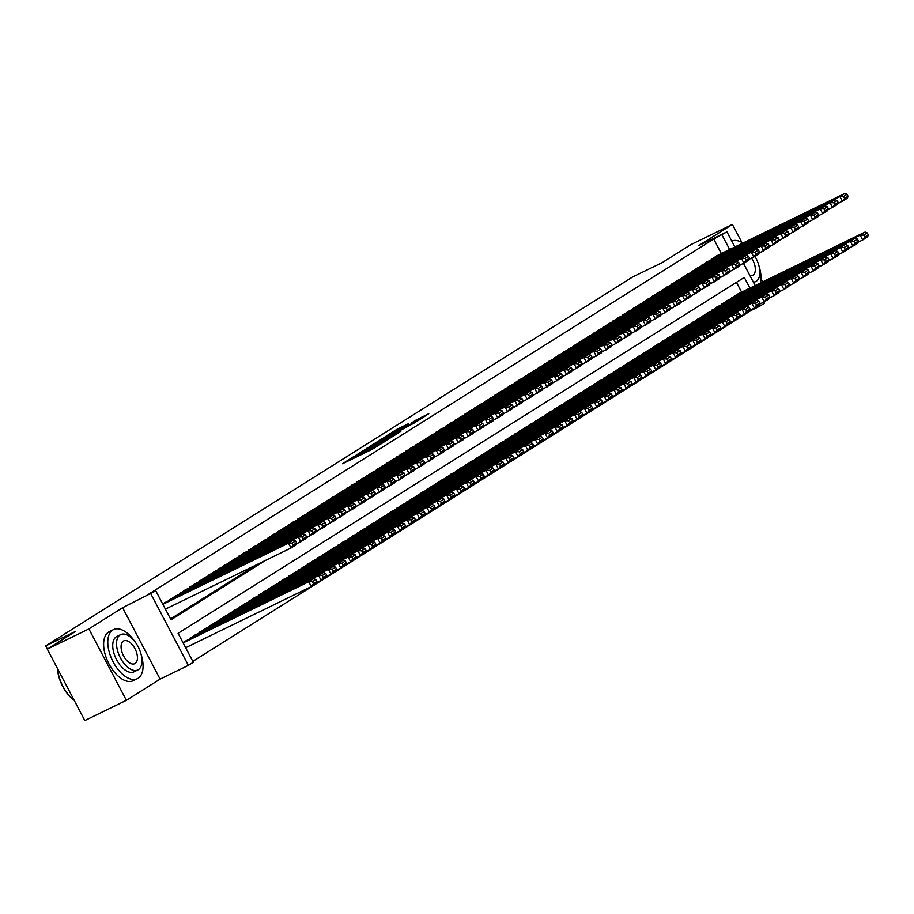 <?xml version="1.0" encoding="UTF-8"?>
<svg xmlns="http://www.w3.org/2000/svg" width="914" height="914" viewBox="0 0 914 914"><rect width="100%" height="100%" fill="white"/><g stroke="black" fill="none" stroke-linecap="round" stroke-linejoin="round"><path stroke-width="1.37" d="M353.935 456.497L342.51 463.741L371.895 449.448L384.954 441.451L355.203 456.6L352.233 457.845L353.935 456.497M408.307 423.788L396.79 429.386L385.125 436.766L418.041 420.68L428.78 413.699L416.224 419.937L411.072 423.205L419.435 419.377L411.768 423.673L389.947 434.116L408.307 423.788M721.34 253.555L713.708 239L726.938 231.859L734.867 246.963M47.322 649.134L88.898 628.912L126.383 700.307L84.808 720.54L47.322 649.134L75.634 631.346L45.7 645.912L632.579 276.999L662.513 262.444L690.824 244.644L732.4 224.421L698.673 245.615L726.938 231.859M126.383 700.307L160.11 679.113L122.625 607.707L88.898 628.912M122.625 607.707L155.814 590.867L171.021 619.806L265.483 560.431M713.708 239L147.508 594.911L155.814 590.867M369.336 446.889L355.992 455.263L385.377 440.971L399.647 432.196L369.336 446.889L369.736 447.654M370.364 446.009L384.36 437.44L414.682 422.748L392.414 434.618L388.918 436.858L400.903 431.282L370.41 446.112M762.596 281.935L760.962 278.827M741.882 242.473L732.4 224.421M165.217 602.452L162.692 603.96M175.065 596.259L169.387 600.429M184.914 590.078L179.235 594.237M194.762 583.886L189.084 588.045M204.61 577.694L198.932 581.852M214.447 571.501L208.78 575.66M224.296 565.32L218.629 569.479M234.144 559.128L228.477 563.287M243.992 552.936L238.314 557.094M253.841 546.743L248.162 550.902M263.689 540.562L258.011 544.721M273.537 534.37L267.859 538.529M283.386 528.178L277.707 532.336M293.223 521.985L287.556 526.144M303.071 515.804L297.404 519.963M312.919 509.612L307.253 513.771M322.768 503.42L317.089 507.578M332.616 497.227L326.938 501.386M342.464 491.035L336.786 495.205M352.313 484.854L346.635 489.013M362.161 478.662L356.483 482.821M371.998 472.469L366.331 476.628M381.846 466.277L376.18 470.436M391.695 460.096L386.028 464.255M401.543 453.904L395.865 458.063M411.391 447.711L405.713 451.87M421.24 441.519L415.562 445.678M431.088 435.338L425.41 439.497M440.936 429.146L435.258 433.305M450.785 422.954L445.107 427.112M460.622 416.761L454.955 420.92M470.47 410.58L464.803 414.739M480.318 404.388L474.652 408.547M490.167 398.196L484.489 402.354M500.015 392.003L494.337 396.162M509.863 385.811L504.185 389.981M519.712 379.63L514.034 383.789M529.56 373.438L523.882 377.596M539.397 367.245L533.73 371.404M549.245 361.053L543.579 365.212M559.094 354.872L553.427 359.031M568.942 348.68L563.264 352.838M578.791 342.487L573.112 346.646M588.639 336.295L582.961 340.454M598.487 330.114L592.809 334.273M608.336 323.922L602.657 328.08M618.172 317.729L612.506 321.888M628.021 311.537L622.354 315.696M637.869 305.356L632.202 309.515M647.718 299.164L642.039 303.322M657.566 292.971L651.888 297.13M667.414 286.779L661.736 290.938M677.263 280.587L671.584 284.757M687.111 274.406L681.433 278.564M696.959 268.213L691.281 272.372M706.796 262.021L701.129 266.18M170.552 618.915L257.165 564.475M710.978 259.987L716.622 255.783M192.843 661.37L751.194 310.406L750.862 309.777M741.608 292.149L736.456 282.346M185.485 641.045L182.96 642.553M189.655 639.023L195.299 634.807M199.503 632.831L205.17 628.672M209.352 626.638L215.018 622.48M219.189 620.446L224.867 616.287M229.037 614.265L234.715 610.095M238.885 608.073L244.564 603.914M248.734 601.88L254.412 597.722M258.582 595.688L264.26 591.529M268.43 589.496L274.097 585.337M278.279 583.315L283.946 579.156M288.127 577.122L293.794 572.964M297.964 570.93L303.642 566.771M307.812 564.738L313.491 560.579M317.661 558.557L323.339 554.398M327.509 552.364L333.187 548.206M337.357 546.172L343.036 542.013M347.206 539.98L352.873 535.821M357.054 533.799L362.721 529.64M366.902 527.607L372.569 523.448M376.739 521.414L382.418 517.255M386.588 515.222L392.266 511.063M396.436 509.041L402.114 504.871M406.284 502.849L411.963 498.69M416.133 496.656L421.811 492.497M425.981 490.464L431.659 486.305M435.829 484.271L441.496 480.113M445.678 478.091L451.345 473.932M455.526 471.898L461.193 467.74M465.363 465.706L471.041 461.547M475.211 459.514L480.89 455.355M485.06 453.333L490.738 449.174M494.908 447.14L500.586 442.982M504.757 440.948L510.435 436.789M514.605 434.756L520.272 430.597M524.453 428.575L530.12 424.416M534.302 422.382L539.968 418.224M544.138 416.19L549.817 412.031M553.987 409.998L559.665 405.839M563.835 403.817L569.513 399.647M573.684 397.624L579.362 393.466M583.532 391.432L589.21 387.273M593.38 385.24L599.047 381.081M603.229 379.047L608.895 374.889M613.077 372.866L618.744 368.708M622.914 366.674L628.592 362.515M632.762 360.482L638.44 356.323M642.611 354.289L648.289 350.131M652.459 348.108L658.137 343.95M662.307 341.916L667.985 337.757M672.156 335.724L677.834 331.565M682.004 329.531L687.671 325.373M691.852 323.35L697.519 319.192M701.701 317.158L707.367 312.999M711.538 310.966L717.216 306.807M721.386 304.773L727.064 300.615M731.234 298.592L736.913 294.422M45.7 645.912L47.379 649.1M763.807 302.088L764.424 303.265L759.5 306.361L758.906 305.219M751.194 310.406L759.5 306.361M749.914 288.093L744.304 277.41L178.104 633.311L193.3 662.262L188.375 665.358L150.89 593.951M160.11 679.113L188.375 665.358M743.55 263.483L755.135 285.556M729.658 249.499L722.014 234.955M358.676 453.675L388.998 438.492L358.676 453.675M382.658 439.234L374.991 443.53L386.896 437.772L390.392 435.532L382.658 439.234M185.668 647.718L311.286 586.594L308.749 581.772L183.131 642.885M184.959 641.297L313.673 578.676L315.856 579.533L312.405 581.704L313.422 583.635L316.872 581.464L315.856 579.533M316.872 581.464L316.21 583.498L311.286 586.594L313.422 583.635M312.405 581.704L308.749 581.772L313.673 578.676M164.691 602.703L293.405 540.083L288.493 543.179L291.018 548L293.166 545.041L296.604 542.87L295.599 540.939L292.149 543.11L293.166 545.041M165.4 609.124L291.018 548L295.942 544.904L296.604 542.87M162.875 604.291L288.493 543.179L292.149 543.11M295.599 540.939L293.405 540.083M74.16 700.261A26.62 14.133 -115.9 0 1 57.502 668.534M57.628 668.751A27.271 14.475 64.1 0 0 74.103 700.135M134.952 641.719A27.271 14.475 64.1 0 0 113.496 629.609A27.271 14.475 64.1 0 0 112.765 630.02A27.271 14.475 64.1 0 0 112.765 661.176A27.271 14.475 64.1 0 0 137.363 678.668A27.271 14.475 64.1 0 0 138.094 678.257A27.271 14.475 64.1 0 0 141.076 654.31M113.496 629.609L109.337 631.631A27.271 14.475 64.1 0 0 108.606 632.042A27.271 14.475 64.1 0 0 108.606 663.198A27.271 14.475 64.1 0 0 133.204 680.69L137.363 678.668M134.552 671.504A19.64 10.42 -115.9 0 1 134.027 671.801A19.64 10.42 -115.9 0 1 116.306 659.2A19.64 10.42 -115.9 0 1 116.318 636.772A19.64 10.42 -115.9 0 1 116.843 636.475L120.659 634.613A19.64 10.42 64.1 0 0 120.134 634.91A19.64 10.42 64.1 0 0 120.134 657.349A19.64 10.42 64.1 0 0 137.843 669.939A19.64 10.42 64.1 0 0 138.38 669.642A19.64 10.42 64.1 0 0 138.38 647.203A19.64 10.42 64.1 0 0 120.659 634.613M135.135 663.473A12.659 6.718 64.1 0 0 135.135 649.009A12.659 6.718 64.1 0 0 123.721 640.897A12.659 6.718 64.1 0 0 123.379 641.08A12.659 6.718 64.1 0 0 123.379 655.544A12.659 6.718 64.1 0 0 134.792 663.655A12.659 6.718 64.1 0 0 135.135 663.473M753.319 282.106A19.64 10.42 64.1 0 0 755.741 281.535A19.64 10.42 64.1 0 0 756.266 281.238A19.64 10.42 64.1 0 0 754.941 256.388M749.846 275.491A12.659 6.718 64.1 0 0 752.69 275.251A12.659 6.718 64.1 0 0 753.033 275.068A12.659 6.718 64.1 0 0 751.605 258.171M760.391 283.009A27.271 14.475 64.1 0 0 758.974 265.917M742.876 243.078A27.271 14.475 64.1 0 0 731.76 241.045M316.473 582.675L321.134 580.401L318.598 575.58L189.883 638.212M194.808 635.116L323.522 572.484L325.704 573.352L322.254 575.512L323.27 577.442L326.721 575.272L325.704 573.352M326.721 575.272L326.058 577.317L321.134 580.401L323.27 577.442M322.254 575.512L318.598 575.58L323.522 572.484M326.321 576.483L330.971 574.221L328.446 569.388L199.732 632.02M204.656 628.923L333.37 566.303L335.552 567.16L332.102 569.319L333.119 571.25L336.569 569.091L335.552 567.16M336.569 569.091L335.895 571.124L330.971 574.221L333.119 571.25M332.102 569.319L328.446 569.388L333.37 566.303M336.169 570.29L340.819 568.028L338.294 563.207L209.58 625.827M214.504 622.731L343.218 560.111L345.401 560.968L341.95 563.138L342.967 565.069L346.406 562.898L345.401 560.968M346.406 562.898L345.743 564.932L340.819 568.028L342.967 565.069M341.95 563.138L338.294 563.207L343.218 560.111M346.018 564.098L350.668 561.836L348.143 557.014L219.417 619.635M224.341 616.539L353.067 553.918L355.249 554.775L351.799 556.946L352.815 558.877L356.254 556.706L355.249 554.775M356.254 556.706L355.592 558.74L350.668 561.836L352.815 558.877M351.799 556.946L348.143 557.014L353.067 553.918M174.54 596.522L303.254 533.89L298.33 536.986L300.866 541.808L303.002 538.849L306.453 536.678L305.436 534.747L301.997 536.918L303.002 538.849M296.216 544.081L305.79 538.712L306.453 536.678M169.616 599.618L298.33 536.986L301.997 536.918M305.436 534.747L303.254 533.89M184.388 590.33L313.102 527.698L308.178 530.794L310.714 535.627L312.851 532.656L316.301 530.497L315.284 528.566L311.845 530.726L312.851 532.656M306.064 537.889L315.638 532.531L316.301 530.497M179.464 593.426L308.178 530.794L311.845 530.726M315.284 528.566L313.102 527.698M194.236 584.137L322.95 521.517L318.026 524.613L320.563 529.434L322.699 526.464L326.149 524.305L325.133 522.374L321.694 524.545L322.699 526.464M315.913 531.697L325.487 526.338L326.149 524.305M189.312 587.234L318.026 524.613L321.694 524.545M325.133 522.374L322.95 521.517M204.085 577.945L332.799 515.325L327.875 518.421L330.411 523.242L332.547 520.283L335.998 518.112L334.981 516.182L331.531 518.352L332.547 520.283M325.761 525.504L335.335 520.146L335.998 518.112M199.161 581.041L327.875 518.421L331.531 518.352M334.981 516.182L332.799 515.325M355.866 557.917L360.516 555.643L357.98 550.822L229.265 613.454M234.19 610.358L362.904 547.726L365.086 548.583L361.647 550.754L362.652 552.684L366.103 550.514L365.086 548.583M366.103 550.514L365.44 552.547L360.516 555.643L362.652 552.684M361.647 550.754L357.98 550.822L362.904 547.726M213.933 571.764L342.647 509.132L337.723 512.228L340.259 517.05L342.396 514.091L345.846 511.92L344.829 509.989L341.379 512.16L342.396 514.091M335.598 519.312L345.184 513.954L345.846 511.92M209.009 574.849L337.723 512.228L341.379 512.16M344.829 509.989L342.647 509.132M365.714 551.725L370.364 549.463L367.828 544.63L239.114 607.262M244.038 604.165L372.752 541.534L374.934 542.402L371.495 544.561L372.501 546.492L375.951 544.333L374.934 542.402M375.951 544.333L375.288 546.366L370.364 549.463L372.501 546.492M371.495 544.561L367.828 544.63L372.752 541.534M223.781 565.572L352.496 502.94L347.571 506.036L350.096 510.869L352.244 507.898L355.695 505.739L354.678 503.808L351.227 505.968L352.244 507.898M345.446 513.131L355.02 507.773L355.695 505.739M218.857 568.668L347.571 506.036L351.227 505.968M354.678 503.808L352.496 502.94M375.563 545.532L380.213 543.27L377.676 538.449L248.962 601.069M253.886 597.973L382.6 535.353L384.783 536.21L381.344 538.38L382.349 540.3L385.799 538.14L384.783 536.21M385.799 538.14L385.137 540.174L380.213 543.27L382.349 540.3M381.344 538.38L377.676 538.449L382.6 535.353M233.63 559.379L362.344 496.759L357.42 499.855L359.945 504.677L362.093 501.706L365.531 499.547L364.526 497.616L361.076 499.787L362.093 501.706M355.295 506.939L364.869 501.58L365.531 499.547M228.706 562.476L357.42 499.855L361.076 499.787M364.526 497.616L362.344 496.759M385.411 539.34L390.061 537.078L387.525 532.256L258.811 594.877M263.735 591.781L392.449 529.16L394.631 530.017L391.181 532.188L392.197 534.119L395.648 531.948L394.631 530.017M395.648 531.948L394.985 533.982L390.061 537.078L392.197 534.119M391.181 532.188L387.525 532.256L392.449 529.16M243.467 553.187L372.192 490.567L367.268 493.663L369.793 498.484L371.941 495.525L375.38 493.354L374.374 491.424L370.924 493.594L371.941 495.525M365.143 500.746L374.717 495.388L375.38 493.354M238.543 556.283L367.268 493.663L370.924 493.594M374.374 491.424L372.192 490.567M395.248 533.148L399.909 530.885L397.373 526.064L268.659 588.685M273.583 585.6L402.297 522.968L404.479 523.825L401.029 525.996L402.046 527.926L405.496 525.756L404.479 523.825M405.496 525.756L404.833 527.789L399.909 530.885L402.046 527.926M401.029 525.996L397.373 526.064L402.297 522.968M253.315 547.006L382.029 484.374L377.105 487.47L379.641 492.292L381.778 489.333L385.228 487.162L384.211 485.231L380.772 487.402L381.778 489.333M374.991 494.554L384.566 489.196L385.228 487.162M248.391 550.091L377.105 487.47L380.772 487.402M384.211 485.231L382.029 484.374M405.096 526.967L409.758 524.705L407.221 519.872L278.507 582.504M283.431 579.407L412.145 516.776L414.328 517.644L410.877 519.803L411.894 521.734L415.344 519.575L414.328 517.644M415.344 519.575L414.67 521.608L409.758 524.705L411.894 521.734M410.877 519.803L407.221 519.872L412.145 516.776M263.163 540.814L391.877 478.182L386.953 481.278L389.49 486.111L391.626 483.14L395.077 480.981L394.06 479.05L390.621 481.21L391.626 483.14M384.84 488.373L394.414 483.015L395.077 480.981M258.239 543.91L386.953 481.278L390.621 481.21M394.06 479.05L391.877 478.182M414.945 520.774L419.595 518.512L417.07 513.691L288.356 576.311M293.28 573.215L421.994 510.595L424.176 511.452L420.726 513.622L421.742 515.542L425.181 513.382L424.176 511.452M425.181 513.382L424.519 515.416L419.595 518.512L421.742 515.542M420.726 513.622L417.07 513.691L421.994 510.595M273.012 534.621L401.726 472.001L396.802 475.086L399.338 479.919L401.474 476.948L404.925 474.789L403.908 472.858L400.469 475.017L401.474 476.948M394.688 482.181L404.262 476.822L404.925 474.789M268.088 537.718L396.802 475.086L400.469 475.017M403.908 472.858L401.726 472.001M424.793 514.582L429.443 512.32L426.918 507.499L298.204 570.119M303.117 567.023L431.842 504.402L434.024 505.259L430.574 507.43L431.591 509.361L435.03 507.19L434.024 505.259M435.03 507.19L434.367 509.224L429.443 512.32L431.591 509.361M430.574 507.43L426.918 507.499L431.842 504.402M282.86 528.429L411.574 465.809L406.65 468.905L409.186 473.726L411.323 470.767L414.773 468.596L413.756 466.666L410.306 468.836L411.323 470.767M404.536 475.988L414.111 470.63L414.773 468.596M277.936 531.525L406.65 468.905L410.306 468.836M413.756 466.666L411.574 465.809M434.641 508.39L439.291 506.128L436.755 501.306L308.041 563.927M312.965 560.842L441.679 498.21L443.873 499.067L440.422 501.238L441.439 503.168L444.878 500.998L443.873 499.067M444.878 500.998L444.215 503.031L439.291 506.128L441.439 503.168M440.422 501.238L436.755 501.306L441.679 498.21M292.709 522.237L421.423 459.616L416.498 462.713L419.035 467.534L421.171 464.575L424.622 462.404L423.605 460.473L420.154 462.644L421.171 464.575M414.373 469.796L423.959 464.438L424.622 462.404M287.784 525.333L416.498 462.713L420.154 462.644M423.605 460.473L421.423 459.616M444.49 502.209L449.14 499.935L446.603 495.114L317.889 557.746M322.813 554.649L451.527 492.018L453.71 492.886L450.271 495.045L451.276 496.976L454.726 494.817L453.71 492.886M454.726 494.817L454.064 496.85L449.14 499.935L451.276 496.976M450.271 495.045L446.603 495.114L451.527 492.018M302.557 516.056L431.271 453.424L426.347 456.52L428.883 461.342L431.02 458.382L434.47 456.212L433.453 454.292L430.003 456.452L431.02 458.382M424.222 463.615L433.796 458.257L434.47 456.212M297.633 519.152L426.347 456.52L430.003 456.452M433.453 454.292L431.271 453.424M454.338 496.016L458.988 493.754L456.452 488.921L327.738 551.553M332.662 548.457L461.376 485.837L463.558 486.694L460.119 488.853L461.124 490.784L464.575 488.624L463.558 486.694M464.575 488.624L463.912 490.658L458.988 493.754L461.124 490.784M460.119 488.853L456.452 488.921L461.376 485.837M312.405 509.863L441.119 447.243L436.195 450.328L438.72 455.161L440.868 452.19L444.307 450.031L443.301 448.1L439.851 450.259L440.868 452.19M434.07 457.423L443.644 452.064L444.307 450.031M307.481 512.96L436.195 450.328L439.851 450.259M443.301 448.1L441.119 447.243M464.186 489.824L468.836 487.562L466.3 482.741L337.586 545.361M342.51 542.265L471.224 479.644L473.406 480.501L469.956 482.672L470.973 484.603L474.423 482.432L473.406 480.501M474.423 482.432L473.76 484.466L468.836 487.562L470.973 484.603M469.956 482.672L466.3 482.741L471.224 479.644M322.242 503.671L450.968 441.051L446.043 444.147L448.568 448.968L450.716 446.009L454.155 443.838L453.15 441.908L449.699 444.078L450.716 446.009M443.918 451.23L453.493 445.872L454.155 443.838M317.329 506.767L446.043 444.147L449.699 444.078M453.15 441.908L450.968 441.051M474.023 483.632L478.685 481.37L476.148 476.548L347.434 539.169M352.358 536.072L481.072 473.452L483.255 474.309L479.804 476.48L480.821 478.41L484.271 476.24L483.255 474.309M484.271 476.24L483.609 478.273L478.685 481.37L480.821 478.41M479.804 476.48L476.148 476.548L481.072 473.452M332.09 497.479L460.805 434.858L455.88 437.955L458.417 442.776L460.565 439.817L464.004 437.646L462.998 435.715L459.548 437.886L460.565 439.817M453.767 445.038L463.341 439.68L464.004 437.646M327.166 500.575L455.88 437.955L459.548 437.886M462.998 435.715L460.805 434.858M483.872 477.451L488.533 475.177L485.997 470.356L357.283 532.988M362.207 529.892L490.921 467.26L493.103 468.128L489.653 470.287L490.669 472.218L494.12 470.047L493.103 468.128M494.12 470.047L493.457 472.092L488.533 475.177L490.669 472.218M489.653 470.287L485.997 470.356L490.921 467.26M341.939 491.298L470.653 428.666L465.729 431.762L468.265 436.584L470.402 433.624L473.852 431.454L472.835 429.523L469.396 431.694L470.402 433.624M463.615 438.857L473.189 433.499L473.852 431.454M337.015 494.394L465.729 431.762L469.396 431.694M472.835 429.523L470.653 428.666M493.72 471.258L498.37 468.996L495.845 464.163L367.131 526.795M372.055 523.699L500.769 461.079L502.951 461.936L499.501 464.095L500.518 466.026L503.957 463.866L502.951 461.936M503.957 463.866L503.294 465.9L498.37 468.996L500.518 466.026M499.501 464.095L495.845 464.163L500.769 461.079M351.787 485.106L480.501 422.474L475.577 425.57L478.113 430.403L480.25 427.432L483.7 425.273L482.683 423.342L479.244 425.501L480.25 427.432M473.463 432.665L483.038 427.306L483.7 425.273M346.863 488.202L475.577 425.57L479.244 425.501M482.683 423.342L480.501 422.474M503.568 465.066L508.218 462.804L505.693 457.983L376.979 520.603M381.892 517.507L510.618 454.886L512.8 455.743L509.349 457.914L510.366 459.845L513.805 457.674L512.8 455.743M513.805 457.674L513.142 459.708L508.218 462.804L510.366 459.845M509.349 457.914L505.693 457.983L510.618 454.886M361.636 478.913L490.35 416.293L485.425 419.389L487.962 424.21L490.098 421.24L493.549 419.08L492.532 417.15L489.081 419.32L490.098 421.24M483.312 426.472L492.886 421.114L493.549 419.08M356.711 482.009L485.425 419.389L489.081 419.32M492.532 417.15L490.35 416.293M513.417 458.874L518.067 456.612L515.542 451.79L386.816 514.411M391.74 511.314L520.454 448.694L522.648 449.551L519.198 451.722L520.215 453.652L523.653 451.482L522.648 449.551M523.653 451.482L522.991 453.515L518.067 456.612L520.215 453.652M519.198 451.722L515.542 451.79L520.454 448.694M371.484 472.721L500.198 410.1L495.274 413.197L497.81 418.018L499.947 415.059L503.397 412.888L502.38 410.957L498.93 413.128L499.947 415.059M493.149 420.28L502.734 414.922L503.397 412.888M366.56 475.817L495.274 413.197L498.93 413.128M502.38 410.957L500.198 410.1M523.265 452.693L527.915 450.419L525.379 445.598L396.665 508.23M401.589 505.134L530.303 442.502L532.485 443.359L529.046 445.529L530.051 447.46L533.502 445.289L532.485 443.359M533.502 445.289L532.839 447.334L527.915 450.419L530.051 447.46M529.046 445.529L525.379 445.598L530.303 442.502M381.332 466.54L510.046 403.908L505.122 407.004L507.658 411.826L509.795 408.866L513.245 406.696L512.228 404.765L508.778 406.936L509.795 408.866M502.997 414.088L512.583 408.729L513.245 406.696M376.408 469.625L505.122 407.004L508.778 406.936M512.228 404.765L510.046 403.908M533.113 446.5L537.763 444.238L535.227 439.406L406.513 502.037M411.437 498.941L540.151 436.309L542.333 437.178L538.894 439.337L539.9 441.268L543.35 439.108L542.333 437.178M543.35 439.108L542.688 441.142L537.763 444.238L539.9 441.268M538.894 439.337L535.227 439.406L540.151 436.309M391.181 460.348L519.895 397.716L514.97 400.812L517.495 405.645L519.643 402.674L523.082 400.515L522.077 398.584L518.626 400.743L519.643 402.674M512.845 407.907L522.42 402.548L523.082 400.515M386.256 463.444L514.97 400.812L518.626 400.743M522.077 398.584L519.895 397.716M542.962 440.308L547.612 438.046L545.075 433.225L416.361 495.845M421.285 492.749L550 430.128L552.182 430.985L548.743 433.156L549.748 435.075L553.198 432.916L552.182 430.985M553.198 432.916L552.536 434.95L547.612 438.046L549.748 435.075M548.743 433.156L545.075 433.225L550 430.128M401.018 454.155L529.743 391.535L524.819 394.631L527.344 399.452L529.492 396.482L532.931 394.322L531.925 392.392L528.475 394.562L529.492 396.482M522.694 401.714L532.268 396.356L532.931 394.322M396.105 457.251L524.819 394.631L528.475 394.562M531.925 392.392L529.743 391.535M552.81 434.116L557.46 431.854L554.924 427.032L426.21 489.653M431.134 486.556L559.848 423.936L562.03 424.793L558.58 426.964L559.596 428.894L563.047 426.724L562.03 424.793M563.047 426.724L562.384 428.757L557.46 431.854L559.596 428.894M558.58 426.964L554.924 427.032L559.848 423.936M562.647 427.923L567.308 425.661L564.772 420.84L436.058 483.46M440.982 480.376L569.696 417.744L571.878 418.601L568.428 420.771L569.445 422.702L572.895 420.531L571.878 418.601M572.895 420.531L572.233 422.565L567.308 425.661L569.445 422.702M568.428 420.771L564.772 420.84L569.696 417.744M572.495 421.742L577.145 419.48L574.62 414.648L445.906 477.279M450.831 474.183L579.545 411.551L581.727 412.42L578.276 414.579L579.293 416.51L582.732 414.35L581.727 412.42M582.732 414.35L582.069 416.384L577.145 419.48L579.293 416.51M578.276 414.579L574.62 414.648L579.545 411.551M410.866 447.963L539.58 385.342L534.667 388.439L537.192 393.26L539.34 390.301L542.779 388.13L541.774 386.199L538.323 388.37L539.34 390.301M532.542 395.522L542.116 390.164L542.779 388.13M405.942 451.059L534.667 388.439L538.323 388.37M541.774 386.199L539.58 385.342M420.714 441.782L549.428 379.15L544.504 382.246L547.04 387.068L549.177 384.108L552.627 381.938L551.61 380.007L548.172 382.178L549.177 384.108M542.39 389.33L551.965 383.971L552.627 381.938M415.79 444.867L544.504 382.246L548.172 382.178M551.61 380.007L549.428 379.15M430.563 435.59L559.277 372.958L554.352 376.054L556.889 380.887L559.025 377.916L562.476 375.757L561.459 373.826L558.02 375.985L559.025 377.916M552.239 383.149L561.813 377.79L562.476 375.757M425.638 438.686L554.352 376.054L558.02 375.985M561.459 373.826L559.277 372.958M582.344 415.55L586.994 413.288L584.469 408.467L455.755 471.087M460.679 467.991L589.393 405.37L591.575 406.227L588.125 408.398L589.142 410.317L592.58 408.158L591.575 406.227M592.58 408.158L591.918 410.192L586.994 413.288L589.142 410.317M588.125 408.398L584.469 408.467L589.393 405.37M440.411 429.397L569.125 366.777L564.201 369.862L566.737 374.694L568.874 371.724L572.324 369.564L571.307 367.634L567.868 369.793L568.874 371.724M562.087 376.956L571.661 371.598L572.324 369.564M435.487 432.493L564.201 369.862L567.868 369.793M571.307 367.634L569.125 366.777M592.192 409.358L596.842 407.096L594.317 402.274L465.592 464.895M470.516 461.798L599.23 399.178L601.423 400.035L597.973 402.206L598.99 404.137L602.429 401.966L601.423 400.035M602.429 401.966L601.766 403.999L596.842 407.096L598.99 404.137M597.973 402.206L594.317 402.274L599.23 399.178M450.259 423.205L578.973 360.584L574.049 363.681L576.585 368.502L578.722 365.543L582.172 363.372L581.155 361.441L577.705 363.612L578.722 365.543M571.936 370.764L581.51 365.406L582.172 363.372M445.335 426.301L574.049 363.681L577.705 363.612M581.155 361.441L578.973 360.584M602.04 403.165L606.69 400.903L604.154 396.082L475.44 458.702M480.364 455.618L609.078 392.986L611.26 393.843L607.821 396.013L608.827 397.944L612.277 395.773L611.26 393.843M612.277 395.773L611.615 397.807L606.69 400.903L608.827 397.944M607.821 396.013L604.154 396.082L609.078 392.986M460.108 417.024L588.822 354.392L583.897 357.488L586.434 362.31L588.57 359.351L592.021 357.18L591.004 355.249L587.553 357.42L588.57 359.351M581.772 364.572L591.358 359.213L592.021 357.18M455.183 420.109L583.897 357.488L587.553 357.42M591.004 355.249L588.822 354.392M611.889 396.984L616.539 394.722L614.002 389.89L485.288 452.521M490.212 449.425L618.927 386.793L621.109 387.662L617.67 389.821L618.675 391.752L622.126 389.593L621.109 387.662M622.126 389.593L621.463 391.626L616.539 394.722L618.675 391.752M617.67 389.821L614.002 389.89L618.927 386.793M469.956 410.832L598.67 348.2L593.746 351.296L596.271 356.117L598.419 353.158L601.858 350.987L600.852 349.068L597.402 351.227L598.419 353.158M591.621 358.391L601.195 353.033L601.858 350.987M465.032 413.928L593.746 351.296L597.402 351.227M600.852 349.068L598.67 348.2M621.737 390.792L626.387 388.53L623.851 383.697L495.137 446.329M500.061 443.233L628.775 380.612L630.957 381.469L627.518 383.629L628.524 385.559L631.974 383.4L630.957 381.469M631.974 383.4L631.311 385.434L626.387 388.53L628.524 385.559M627.518 383.629L623.851 383.697L628.775 380.612M479.804 404.639L608.518 342.019L603.594 345.104L606.119 349.936L608.267 346.966L611.706 344.807L610.701 342.876L607.25 345.035L608.267 346.966M601.469 352.198L611.043 346.84L611.706 344.807M474.88 407.735L603.594 345.104L607.25 345.035M610.701 342.876L608.518 342.019M631.585 384.6L636.235 382.338L633.699 377.516L504.985 440.137M509.909 437.041L638.623 374.42L640.805 375.277L637.355 377.448L638.372 379.379L641.822 377.208L640.805 375.277M641.822 377.208L641.16 379.241L636.235 382.338L638.372 379.379M637.355 377.448L633.699 377.516L638.623 374.42M489.641 398.447L618.355 335.826L613.443 338.923L615.967 343.744L618.115 340.785L621.554 338.614L620.549 336.683L617.099 338.854L618.115 340.785M611.317 346.006L620.892 340.648L621.554 338.614M484.717 401.543L613.443 338.923L617.099 338.854M620.549 336.683L618.355 335.826M641.422 378.407L646.084 376.145L643.547 371.324L514.833 433.944M519.758 430.848L648.472 368.228L650.654 369.085L647.203 371.255L648.22 373.186L651.671 371.015L650.654 369.085M651.671 371.015L651.008 373.049L646.084 376.145L648.22 373.186M647.203 371.255L643.547 371.324L648.472 368.228M499.49 392.255L628.204 329.634L623.279 332.73L625.816 337.552L627.952 334.593L631.403 332.422L630.386 330.491L626.947 332.662L627.952 334.593M621.166 339.814L630.74 334.455L631.403 332.422M494.565 395.351L623.279 332.73L626.947 332.662M630.386 330.491L628.204 329.634M651.271 372.227L655.932 369.953L653.396 365.132L524.682 427.763M529.606 424.667L658.32 362.035L660.502 362.904L657.052 365.063L658.069 366.994L661.519 364.823L660.502 362.904M661.519 364.823L660.845 366.868L655.932 369.953L658.069 366.994M657.052 365.063L653.396 365.132L658.32 362.035M509.338 386.074L638.052 323.442L633.128 326.538L635.664 331.359L637.801 328.4L641.251 326.229L640.234 324.31L636.795 326.469L637.801 328.4M631.014 333.633L640.588 328.275L641.251 326.229M504.414 389.17L633.128 326.538L636.795 326.469M640.234 324.31L638.052 323.442M661.119 366.034L665.769 363.772L663.244 358.939L534.53 421.571M539.454 418.475L668.168 355.854L670.35 356.711L666.9 358.871L667.917 360.802L671.356 358.642L670.35 356.711M671.356 358.642L670.693 360.676L665.769 363.772L667.917 360.802M666.9 358.871L663.244 358.939L668.168 355.854M519.186 379.881L647.9 317.261L642.976 320.346L645.513 325.178L647.649 322.208L651.099 320.049L650.083 318.118L646.644 320.277L647.649 322.208M640.863 327.441L650.437 322.082L651.099 320.049M514.262 382.977L642.976 320.346L646.644 320.277M650.083 318.118L647.9 317.261M670.967 359.842L675.617 357.58L673.092 352.758L544.367 415.379M549.291 412.283L678.017 349.662L680.199 350.519L676.748 352.69L677.765 354.621L681.204 352.45L680.199 350.519M681.204 352.45L680.542 354.483L675.617 357.58L677.765 354.621M676.748 352.69L673.092 352.758L678.017 349.662M529.035 373.689L657.749 311.068L652.825 314.165L655.361 318.986L657.497 316.027L660.948 313.856L659.931 311.925L656.481 314.096L657.497 316.027M650.711 321.248L660.285 315.89L660.948 313.856M524.11 376.785L652.825 314.165L656.481 314.096M659.931 311.925L657.749 311.068M680.816 353.649L685.466 351.387L682.929 346.566L554.215 409.186M559.139 406.09L687.854 343.47L690.036 344.327L686.597 346.497L687.614 348.428L691.053 346.257L690.036 344.327M691.053 346.257L690.39 348.291L685.466 351.387L687.614 348.428M686.597 346.497L682.929 346.566L687.854 343.47M538.883 367.497L667.597 304.876L662.673 307.972L665.209 312.794L667.346 309.835L670.796 307.664L669.779 305.733L666.329 307.904L667.346 309.835M660.548 315.056L670.133 309.697L670.796 307.664M533.959 370.593L662.673 307.972L666.329 307.904M669.779 305.733L667.597 304.876M690.664 347.469L695.314 345.195L692.778 340.374L564.064 403.005M568.988 399.909L697.702 337.277L699.884 338.146L696.445 340.305L697.451 342.236L700.901 340.065L699.884 338.146M700.901 340.065L700.238 342.11L695.314 345.195L697.451 342.236M696.445 340.305L692.778 340.374L697.702 337.277M548.731 361.316L677.445 298.684L672.521 301.78L675.058 306.601L677.194 303.642L680.644 301.471L679.628 299.541L676.177 301.711L677.194 303.642M670.396 308.863L679.97 303.505L680.644 301.471M543.807 364.412L672.521 301.78L676.177 301.711M679.628 299.541L677.445 298.684M700.512 341.276L705.162 339.014L702.626 334.181L573.912 396.813M578.836 393.717L707.55 331.097L709.732 331.953L706.294 334.113L707.299 336.044L710.749 333.884L709.732 331.953M710.749 333.884L710.087 335.918L705.162 339.014L707.299 336.044M706.294 334.113L702.626 334.181L707.55 331.097M558.58 355.123L687.294 292.491L682.37 295.588L684.894 300.42L687.042 297.45L690.481 295.291L689.476 293.36L686.026 295.519L687.042 297.45M680.245 302.683L689.819 297.324L690.481 295.291M553.656 358.219L682.37 295.588L686.026 295.519M689.476 293.36L687.294 292.491M710.361 335.084L715.011 332.822L712.474 328L583.76 390.621M588.685 387.525L717.399 324.904L719.581 325.761L716.13 327.932L717.147 329.863L720.598 327.692L719.581 325.761M720.598 327.692L719.935 329.726L715.011 332.822L717.147 329.863M716.13 327.932L712.474 328L717.399 324.904M568.417 348.931L697.142 286.31L692.218 289.407L694.743 294.228L696.891 291.258L700.33 289.098L699.324 287.167L695.874 289.338L696.891 291.258M690.093 296.49L699.667 291.132L700.33 289.098M563.492 352.027L692.218 289.407L695.874 289.338M699.324 287.167L697.142 286.31M720.198 328.891L724.859 326.629L722.323 321.808L593.609 384.428M598.533 381.332L727.247 318.712L729.429 319.569L725.979 321.739L726.996 323.67L730.446 321.5L729.429 319.569M730.446 321.5L729.783 323.533L724.859 326.629L726.996 323.67M725.979 321.739L722.323 321.808L727.247 318.712M578.265 342.739L706.979 280.118L702.055 283.214L704.591 288.036L706.739 285.077L710.178 282.906L709.161 280.975L705.722 283.146L706.739 285.077M699.941 290.298L709.515 284.94L710.178 282.906M573.341 345.835L702.055 283.214L705.722 283.146M709.161 280.975L706.979 280.118M730.046 322.699L734.707 320.437L732.171 315.616L603.457 378.247M608.381 375.151L737.095 312.519L739.277 313.376L735.827 315.547L736.844 317.478L740.294 315.307L739.277 313.376M740.294 315.307L739.62 317.341L734.707 320.437L736.844 317.478M735.827 315.547L732.171 315.616L737.095 312.519M588.113 336.558L716.827 273.926L711.903 277.022L714.44 281.843L716.576 278.884L720.026 276.714L719.01 274.783L715.571 276.953L716.576 278.884M709.79 284.105L719.364 278.747L720.026 276.714M583.189 339.642L711.903 277.022L715.571 276.953M719.01 274.783L716.827 273.926M739.894 316.518L744.544 314.256L742.019 309.423L613.305 372.055M618.23 368.959L746.944 306.327L749.126 307.195L745.675 309.355L746.692 311.286L750.131 309.126L749.126 307.195M750.131 309.126L749.469 311.16L744.544 314.256L746.692 311.286M745.675 309.355L742.019 309.423L746.944 306.327M597.962 330.365L726.676 267.733L721.752 270.83L724.288 275.662L726.424 272.692L729.875 270.533L728.858 268.602L725.419 270.761L726.424 272.692M719.638 277.925L729.212 272.566L729.875 270.533M593.037 333.461L721.752 270.83L725.419 270.761M728.858 268.602L726.676 267.733M749.743 310.326L754.393 308.064L751.868 303.242L623.154 365.863M628.067 362.767L756.792 300.146L758.974 301.003L755.524 303.174L756.541 305.093L759.98 302.934L758.974 301.003M759.98 302.934L759.317 304.968L754.393 308.064L756.541 305.093M755.524 303.174L751.868 303.242L756.792 300.146M607.81 324.173L736.524 261.553L731.6 264.649L734.136 269.47L736.273 266.5L739.723 264.34L738.706 262.409L735.256 264.569L736.273 266.5M729.486 271.732L739.06 266.374L739.723 264.34M602.886 327.269L731.6 264.649L735.256 264.569M738.706 262.409L736.524 261.553M759.591 304.134L764.241 301.871L761.716 297.05L632.991 359.67M637.915 356.574L766.629 293.954L768.823 294.811L765.372 296.981L766.389 298.912L769.828 296.742L768.823 294.811M769.828 296.742L769.165 298.775L764.241 301.871L766.389 298.912M765.372 296.981L761.716 297.05L766.629 293.954M617.658 317.981L746.372 255.36L741.448 258.456L743.985 263.278L746.121 260.319L749.571 258.148L748.555 256.217L745.104 258.388L746.121 260.319M739.323 265.54L748.909 260.182L749.571 258.148M612.734 321.077L741.448 258.456L745.104 258.388M748.555 256.217L746.372 255.36M769.439 297.941L774.089 295.679L771.553 290.858L642.839 353.478M647.763 350.393L776.477 287.761L778.659 288.618L775.221 290.789L776.226 292.72L779.676 290.549L778.659 288.618M779.676 290.549L779.014 292.583L774.089 295.679L776.226 292.72M775.221 290.789L771.553 290.858L776.477 287.761M627.507 311.8L756.221 249.168L751.297 252.264L753.833 257.085L755.969 254.126L759.42 251.956L758.403 250.025L754.953 252.195L755.969 254.126M749.172 259.348L758.746 253.989L759.42 251.956M622.583 314.884L751.297 252.264L754.953 252.195M758.403 250.025L756.221 249.168M779.288 291.76L783.938 289.498L781.401 284.665L652.687 347.297M657.612 344.201L786.326 281.569L788.508 282.437L785.069 284.597L786.074 286.528L789.525 284.368L788.508 282.437M789.525 284.368L788.862 286.402L783.938 289.498L786.074 286.528M785.069 284.597L781.401 284.665L786.326 281.569M637.355 305.607L766.069 242.975L761.145 246.072L763.67 250.893L765.818 247.934L769.257 245.763L768.251 243.844L764.801 246.003L765.818 247.934M759.02 253.167L768.594 247.808L769.257 245.763M632.431 308.704L761.145 246.072L764.801 246.003M768.251 243.844L766.069 242.975M789.136 285.568L793.786 283.306L791.25 278.484L662.536 341.105M667.46 338.009L796.174 275.388L798.356 276.245L794.917 278.404L795.923 280.335L799.373 278.176L798.356 276.245M799.373 278.176L798.71 280.21L793.786 283.306L795.923 280.335M794.917 278.404L791.25 278.484L796.174 275.388M647.192 299.415L775.917 236.795L770.993 239.879L773.518 244.712L775.666 241.742L779.105 239.582L778.1 237.651L774.649 239.811L775.666 241.742M768.868 246.974L778.442 241.616L779.105 239.582M642.279 302.511L770.993 239.879L774.649 239.811M778.1 237.651L775.917 236.795M798.973 279.376L803.635 277.113L801.098 272.292L672.384 334.912M677.308 331.816L806.022 269.196L808.205 270.053L804.754 272.223L805.771 274.154L809.221 271.984L808.205 270.053M809.221 271.984L808.559 274.017L803.635 277.113L805.771 274.154M804.754 272.223L801.098 272.292L806.022 269.196M657.04 293.223L785.754 230.602L780.842 233.698L783.367 238.52L785.514 235.561L788.953 233.39L787.948 231.459L784.498 233.63L785.514 235.561M778.717 240.782L788.291 235.424L788.953 233.39M652.116 296.319L780.842 233.698L784.498 233.63M787.948 231.459L785.754 230.602M808.821 273.183L813.483 270.921L810.947 266.1L682.232 328.72M687.157 325.635L815.871 263.004L818.053 263.86L814.603 266.031L815.619 267.962L819.07 265.791L818.053 263.86M819.07 265.791L818.407 267.825L813.483 270.921L815.619 267.962M814.603 266.031L810.947 266.1L815.871 263.004M666.889 287.03L795.603 224.41L790.679 227.506L793.215 232.327L795.351 229.368L798.802 227.198L797.785 225.267L794.346 227.437L795.351 229.368M788.565 234.59L798.139 229.231L798.802 227.198M661.965 290.126L790.679 227.506L794.346 227.437M797.785 225.267L795.603 224.41M818.67 267.002L823.32 264.729L820.795 259.907L692.081 322.539M697.005 319.443L825.719 256.811L827.901 257.679L824.451 259.839L825.468 261.77L828.907 259.599L827.901 257.679M828.907 259.599L828.244 261.644L823.32 264.729L825.468 261.77M824.451 259.839L820.795 259.907L825.719 256.811M676.737 280.849L805.451 218.218L800.527 221.314L803.063 226.135L805.2 223.176L808.65 221.005L807.633 219.086L804.194 221.245L805.2 223.176M798.413 228.409L807.987 223.05L808.65 221.005M671.813 283.946L800.527 221.314L804.194 221.245M807.633 219.086L805.451 218.218M828.518 260.81L833.168 258.548L830.643 253.715L701.929 316.347M706.853 313.251L835.567 250.63L837.75 251.487L834.299 253.646L835.316 255.577L838.755 253.418L837.75 251.487M838.755 253.418L838.092 255.452L833.168 258.548L835.316 255.577M834.299 253.646L830.643 253.715L835.567 250.63M686.585 274.657L815.299 212.037L810.375 215.121L812.912 219.954L815.048 216.984L818.498 214.824L817.482 212.893L814.043 215.053L815.048 216.984M808.262 222.216L817.836 216.858L818.498 214.824M681.661 277.753L810.375 215.121L814.043 215.053M817.482 212.893L815.299 212.037M838.366 254.618L843.016 252.355L840.492 247.534L711.766 310.154M716.69 307.058L845.404 244.438L847.598 245.295L844.148 247.466L845.164 249.396L848.603 247.226L847.598 245.295M848.603 247.226L847.941 249.259L843.016 252.355L845.164 249.396M844.148 247.466L840.492 247.534L845.404 244.438M696.434 268.465L825.148 205.844L820.224 208.94L822.76 213.762L824.896 210.803L828.347 208.632L827.33 206.701L823.88 208.872L824.896 210.803M818.099 216.024L827.684 210.666L828.347 208.632M691.51 271.561L820.224 208.94L823.88 208.872M827.33 206.701L825.148 205.844M848.215 248.425L852.865 246.163L850.328 241.342L721.614 303.962M726.539 300.866L855.253 238.246L857.435 239.102L853.996 241.273L855.001 243.204L858.452 241.033L857.435 239.102M858.452 241.033L857.789 243.067L852.865 246.163L855.001 243.204M853.996 241.273L850.328 241.342L855.253 238.246M706.282 262.272L834.996 199.652L830.072 202.748L832.608 207.569L834.745 204.61L838.195 202.44L837.178 200.509L833.728 202.68L834.745 204.61M827.947 209.832L837.532 204.473L838.195 202.44M701.358 265.368L830.072 202.748L833.728 202.68M837.178 200.509L834.996 199.652M858.063 242.244L862.713 239.971L860.177 235.149L731.463 297.781M736.387 294.685L865.101 232.053L867.283 232.921L863.844 235.081L864.85 237.012L868.3 234.841L867.283 232.921M868.3 234.841L867.637 236.886L862.713 239.971L864.85 237.012M863.844 235.081L860.177 235.149L865.101 232.053M716.13 256.091L844.844 193.46L839.92 196.556L842.445 201.377L844.593 198.418L848.032 196.247L847.027 194.316L843.576 196.487L844.593 198.418M837.795 203.639L847.369 198.281L848.032 196.247M711.206 259.188L839.92 196.556L843.576 196.487M847.027 194.316L844.844 193.46M355.603 457.377L355.203 456.6M358.06 456.177L357.648 455.412M366.56 452.042L365.966 450.922M370.787 449.985L370.387 449.22M373.22 448.763L372.832 448.02M367.085 448.957L366.731 448.283M382.109 439.497L381.766 438.834M384.771 438.206L384.36 437.44M416.567 420.6L416.224 419.937M419.263 419.389L418.818 418.543M397.144 430.06L396.79 429.386M399.795 428.757L399.395 427.992M352.724 458.782L352.233 457.845M367.896 451.39L367.405 450.453M134.027 671.801L137.843 669.939M753.582 282.586L755.741 281.535"/></g></svg>
